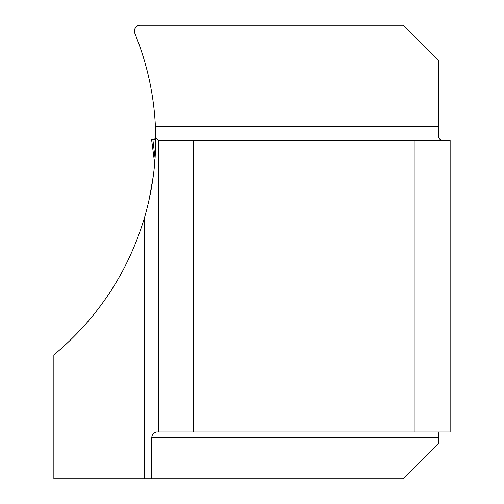 <?xml version="1.0" encoding="UTF-8"?>
<svg xmlns="http://www.w3.org/2000/svg" width="504" height="504" viewBox="0 0 504 504"><rect width="100%" height="100%" fill="white"/><g stroke="black" fill="none" stroke-linecap="round" stroke-linejoin="round"><path stroke-width="0.76" d="M151.238 189.05L149.247 198.998L153.222 176.482M155.704 139.337L154.986 159.358M443.866 140.175C440.055 140.364 438.247 138.556 438.436 134.744L438.436 60.322L403.313 25.2L140.213 25.2C135.582 26 133.774 28.69 134.795 33.277C146.966 63.107 153.84 94.109 155.402 126.29L155.704 137.535C155.881 164.764 152.132 191.501 144.459 217.747C127.953 272.519 97.751 318.251 53.859 354.936L53.859 478.8L144.459 478.8L144.459 217.747M439.022 431.972L438.436 434.297L438.436 443.678L403.313 478.8L144.459 478.8M155.704 137.535L158.344 140.175L193.46 140.175L193.46 431.972L156.29 431.972L154.753 432.533L153.342 433.768L152.258 435.33L151.622 437.825L151.622 478.8M450.141 431.972L450.141 140.175L415.019 140.175L415.019 431.972L450.141 431.972M193.46 431.972L415.019 431.972M193.46 140.175L415.019 140.175M158.344 431.972L158.344 140.175M140.213 25.2C136.061 25.169 134.259 27.865 134.795 33.277M155.427 151.849L155.163 136.477M155.144 139.287L154.697 139.318M152.428 139.425L152.844 139.287L155.062 158.199M152.542 139.293L151.565 139.268L154.671 163.46M155.012 138.953L151.565 139.268M155.704 138.953L152.844 139.287L155.704 139.287M155.402 126.29L438.436 126.29M438.436 437.825L151.622 437.825M155.686 135.715L155.15 135.715M152.844 139.287L155.207 139.287M155.093 139.293L154.621 139.293M151.565 139.28L154.665 163.472"/></g></svg>
